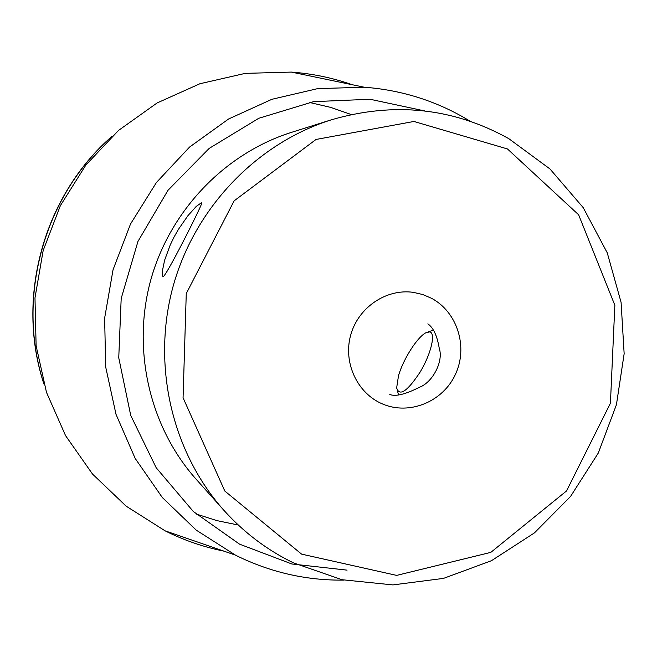 <?xml version="1.0" encoding="UTF-8"?>
<svg xmlns="http://www.w3.org/2000/svg" width="657" height="657" viewBox="0 0 657 657"><rect width="100%" height="100%" fill="white"/><g stroke="black" fill="none" stroke-linecap="round" stroke-linejoin="round"><path stroke-width="0.99" d="M431.575 298.319C457.403 312.067 468.26 347.019 455.473 374.276C443.023 401.69 409.549 415.561 382.604 403.998C357.351 393.502 342.946 362.763 350.674 335.16C358.155 307.492 386.259 288.448 413.327 292.349L422.722 294.517L431.575 298.319M389.79 394.496C395.481 396.754 405.377 394.348 419.47 387.285C432.93 382.193 443.705 360.956 439.237 348.292C437.184 335.858 433.39 327.712 427.863 323.852M201.297 202.832L201.789 202.964C203.3 202.685 164.151 280.588 162.92 276.564L162.246 274.938L162.263 271.513L164.62 260.205L170.179 245.086L174.023 237.095L178.449 229.326L187.951 215.668L196.287 206.38L201.297 202.832M347.06 570.136L291.856 563.985L239.518 544.144L193.289 511.483L156.177 467.727L130.727 415.429L118.753 357.794L121.184 298.524L137.945 241.464L167.946 190.341L209.148 148.425L258.768 118.293L313.561 101.654L370.014 99.256L424.677 110.926M331.251 119.845L291.519 132.353C225.064 153.303 170.007 210.437 150.724 280.137C131.63 349.894 149.714 427.157 196.082 479.158L223.823 510.234C171.879 452 151.578 364.972 173.111 286.304C194.858 207.686 256.821 143.3 331.251 119.845C394.151 101.548 453.355 107.83 508.855 138.693L549.966 168.956L583.244 207.669L607.265 252.855L621.079 302.302L624.15 353.704L616.43 404.712L598.305 453.026L570.563 496.429L534.412 532.917L491.428 560.717L443.524 578.39L392.902 584.911L341.985 579.712L293.309 562.794C266.988 549.983 243.821 532.457 223.823 510.234M507.467 148.958L578.62 214.782L614.853 305.242L610.427 403.217L566.531 490.951L490.82 552.373L396.656 575.392L301.596 554.13L224.817 491.05L183.065 397.789L186.26 293.572L234.13 200.853L316.033 139.456L413.943 121.463L507.467 148.958M112.092 136.245C43.551 195.564 15.366 297.982 43.912 384.017M110.614 137.642C43.822 196.78 16.22 297.079 43.354 382.062M196.057 513.971L216.917 520.623L238.294 525.025M351.249 114.54L330.627 107.37L309.299 102.418M352.218 84.728C332.582 77.83 312.28 73.617 291.322 72.089L245.242 73.37L199.917 83.743L157.105 102.96L118.556 130.406L85.845 165.088L60.362 205.674L43.165 250.547L34.977 297.9L36.119 345.804L46.483 392.336L65.56 435.64L92.514 474.058L126.152 506.161L165.088 530.831L169.013 532.761C186.621 541.179 204.91 547.306 223.881 551.133M470.116 121.2L463.735 117.414C433.078 99.954 399.908 89.894 364.241 87.217L317.709 88.621L271.899 99.297L228.595 118.991L189.569 147.069L156.415 182.515L130.546 223.963L113.045 269.772L104.644 318.087L105.67 366.935L116.018 414.353L135.194 458.446L162.32 497.521L196.221 530.125L235.485 555.14L239.444 557.095C272.712 572.879 307.509 580.55 343.841 580.115M429.735 331.916L426.237 332.606C417.762 336.392 403.275 359.009 398.512 375.673L396.647 387.926C399.497 396.803 407.389 391.408 420.332 371.755C431.23 353.507 435.944 332.902 429.735 331.916M364.241 87.217L291.322 72.089M235.485 555.14L165.088 530.831M397.469 390.923L398.544 394.873M428.208 331.916L433.349 330.126"/></g></svg>
